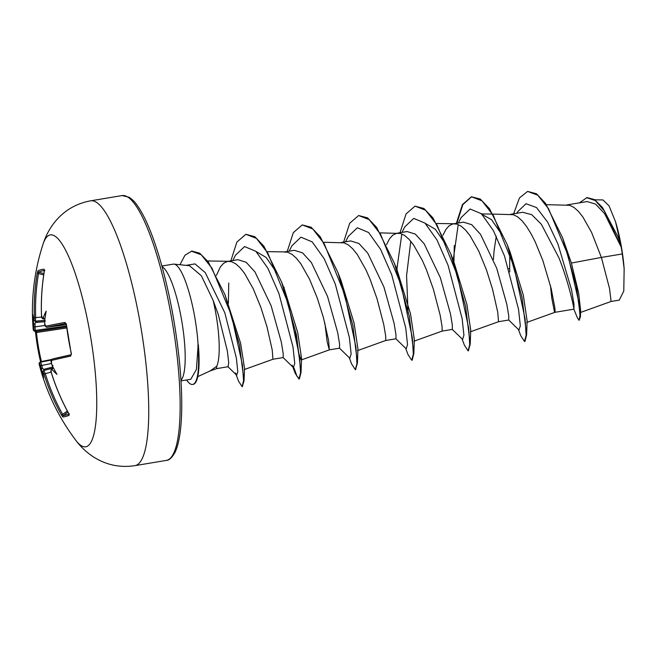 <?xml version="1.0" encoding="UTF-8"?>
<svg xmlns="http://www.w3.org/2000/svg" width="657" height="657" viewBox="0 0 657 657"><rect width="100%" height="100%" fill="white"/><g stroke="black" fill="none" stroke-linecap="round" stroke-linejoin="round"><path stroke-width="0.99" d="M34.353 317.635L35.683 317.545L35.388 321.142A213.533 8.196 175.2 0 0 35.026 321.298L33.836 320.205A214.667 8.245 -4.8 0 1 34.164 320.058L34.353 317.635A214.486 210.61 -105.6 0 1 37.235 273.205L37.934 270.807A213.73 23.841 15.8 0 1 40.52 269.838A213.73 23.841 15.8 0 1 44.068 269.173A1.133 1.092 82.7 0 0 44.421 270.232M40.668 362.138L40.594 361.752A213.73 207.653 85 0 1 37.613 347.274A213.73 207.653 85 0 1 35.609 332.614L36.464 332.524A212.597 206.553 -95 0 0 38.451 347.101A212.597 206.553 -95 0 0 41.416 361.514L51.673 359.453M33.269 329.913A214.486 5.453 -8.2 0 1 33.909 329.379L33.901 326.981L35.174 326.849L35.199 330.405A213.353 5.428 171.8 0 0 36.373 331.374A1.133 1.125 -87 0 1 36.151 331.383L36.151 331.383C34.878 331.588 33.926 331.095 33.269 329.913A214.806 214.806 0 0 1 43.066 244.084L43.066 244.084A107.403 22.962 80.5 0 1 90.264 334.766A107.403 22.962 80.5 0 1 75.703 440.157L75.703 440.157C80.425 446.538 86.149 452 92.867 456.533C105.736 464.893 119.722 467.932 134.833 465.657A134.25 28.703 80.5 0 0 140.647 325.823A134.25 28.703 80.5 0 0 90.74 200.796L122.153 195.564A134.25 28.703 -99.5 0 1 172.06 320.6A134.25 28.703 -99.5 0 1 166.246 460.426L134.833 465.657M33.836 320.205A156.924 47.222 -133.6 0 1 32.85 314.695A156.924 102.829 -59.6 0 0 33.688 324.008L34.944 323.622A213.533 211.735 71.6 0 0 35.174 326.849L45.005 325.461M44.068 269.173L44.265 271.349C41.843 286.025 40.915 300.824 41.498 315.746C41.243 317.265 41.892 318.349 43.461 318.99L43.502 318.99A1.133 1.084 -101.8 0 1 42.319 317.889A214.667 8.245 -4.8 0 1 43.222 317.709L44.479 318.785A213.533 8.196 175.2 0 0 43.502 318.99L43.461 318.99M44.315 271.325A214.486 208.203 75.7 0 0 41.547 315.721L42.319 317.889M45.325 320.862C44.799 321.93 44.561 322.012 44.602 321.109A156.924 58.358 -69.6 0 1 46.154 311.163A156.924 97.909 -140.8 0 0 43.222 317.709M44.824 324.123L45.785 326.225A214.486 5.453 -8.2 0 1 64.961 322.415L66.406 324.435A213.73 167.584 78.9 0 0 68.5 339.069A213.73 167.584 78.9 0 0 71.383 353.573L70.71 356.037A214.486 3.055 168.8 0 0 51.624 360.389L51.443 362.812A214.667 204.861 76.7 0 0 52.223 365.694C51.887 364.881 52.149 364.906 52.995 365.752M197.741 376.642L210.412 370.786L216.711 366.261A51.977 11.112 -99.5 0 0 216.096 314.958A51.977 11.112 -99.5 0 0 213.131 300.38L201.37 275.784L189.545 265.724L174.056 264.114A58.218 12.45 80.5 0 1 194.957 318.349A58.218 12.45 80.5 0 1 198.118 345.171L199.063 358.492A58.021 12.409 80.5 0 1 193.101 384.37L192.624 384.452A58.021 12.409 80.5 0 1 187.5 381.241L186.58 379.96M161.877 266.036L173.317 264.13A58.218 12.45 80.5 0 1 174.056 264.114M198.118 345.171L196.418 369.448L190.809 379.22M216.711 366.261L216.555 368.651L228.151 366.721L228.693 362.459L227.371 351.043L218.313 314.588L213.131 300.38M580.18 312.584L611.084 301.473L609.573 288.702L601.393 257.429L622.294 253.955A51.977 11.112 -99.5 0 0 621.284 247.508A51.977 11.112 -99.5 0 0 621.226 247.196L604.588 213.599L595.571 204.097L587.095 201.576L566.72 204.968M513.618 213.804L519.465 197.929L527.612 191.417L536.473 193.766L545.45 203.235L562.622 237.875L571.385 263.046L601.393 257.429L591.563 232.381L582.858 216.966L578.374 211.324L573.931 207.382L569.652 205.296L546.452 204.664M516.772 213.279L517.453 211.956L526.019 203.727L536.539 207.571L547.651 222.132L557.916 243.928L571.541 289.77L573.996 304.347L573.947 309.143C574.169 309.233 569.422 284.226 558.959 257.889L541.352 224.259L531.792 214.716L522.832 212.277L510.333 214.354M550.426 285.499L551.79 298.163L554.418 311.59L554.927 312.313L555.108 311.057L554.869 307.903L551.198 288.628L542.863 260.566L535.168 241.768L530.897 233.465L526.462 226.353L521.978 220.711L517.544 216.769L513.257 214.683L493.037 214.092M470.322 331.834L498.515 321.708L508.74 320.008L508.748 315.902L506.867 304.511L496.708 268.245L480.546 234.377L471.734 224.694L463.472 222.156L452.829 223.938L449.133 225.77L445.848 229.523L442.949 235.231M498.515 321.708L497.768 312.354L492.528 289.187L486.476 269.953L478.772 251.155L470.075 235.74L465.583 230.098L461.148 226.156L456.87 224.07L453.231 223.856M413.943 341.221L442.12 331.095L452.353 329.395L452.361 325.272L450.472 313.882L440.321 277.632L424.159 243.772L415.331 234.114L407.085 231.543L397.551 233.128M442.12 331.095L442.087 326.677L440.165 315.229L433.341 289.096L426.401 269.69L422.385 260.542L413.68 245.127L409.196 239.485L404.761 235.543L400.474 233.457L380.255 232.874M385.716 340.49L395.957 338.782L395.957 334.618L394.085 323.293L383.926 287.019L367.748 253.134L358.944 243.509L350.69 240.93L341.155 242.515M357.539 350.616L385.758 340.474L385.692 336.064L383.77 324.615L376.954 298.483L370.014 279.077L365.99 269.928L357.293 254.514L352.801 248.872L348.366 244.93L344.079 242.844L323.86 242.261M324.862 323.055L327.186 341.936L329.329 349.877L339.562 348.169L339.579 344.063L337.698 332.672L327.539 296.406L311.369 262.537L302.557 252.855L294.295 250.317L284.768 251.902M329.329 349.877L328.599 340.515L323.351 317.347L317.298 298.114L309.603 279.315L300.898 263.9L296.414 258.258L291.979 254.316L287.692 252.231L284.062 252.017M244.273 369.562L272.951 359.264L283.175 357.556L283.183 353.433L281.303 342.042L271.144 305.792L254.982 271.932L246.161 262.274L237.908 259.704L227.265 261.486L223.569 263.326L220.276 267.07L216.449 275.324M272.951 359.264L272.203 349.902L266.964 326.734L260.911 307.501L253.208 288.702L244.511 273.287L240.019 267.645L235.584 263.703L231.297 261.617L227.667 261.412M496.273 236.265L494.089 250.58L493.407 259.548M396.844 233.243L392.738 235.165L389.453 238.91L386.562 244.618M571.385 263.046L578.636 292.997L580.657 310.613L580.435 316.83L579.104 320.337L577.462 317.972L573.742 308.897M579.425 202.857L586.988 197.576L594.511 199.58L602.485 207.497L617.564 235.994L620.61 243.993L615.535 221.77L609.039 205.83L602.97 199.958M622.294 253.955L624.15 268.738L623.78 291.035L619.288 300.101M508.74 268.598L509.651 268.475L509.766 253.216M527.612 191.417L537.771 195.211L548.603 208.836L567.894 254.9L578.595 301.07L579.975 315.212L579.104 320.337M586.52 197.65L595.316 200.557L604.604 211.234L621.226 247.196M562.622 237.875L576.353 285.861L580.435 316.83M620.389 243.394L621.185 247.057M225.023 294.763L240.593 343.225L244.56 368.446L244.018 380.978L239.501 344.941L225.023 294.763L208.228 261.806L199.695 253.191L191.828 251.064L184.995 255.203L179.961 264.722M256.041 251.491L266.192 257.478L276.753 272.836M293.95 367.805L296.972 376.272L299.395 378.941L301.046 372.42L296.43 334.692L281.656 282.149L284.703 290.098L297.72 332.573L301.563 358.41L301.144 359.979L298.524 352.702L295.313 331.645M338.043 272.754L341.09 280.695L354.107 323.178L357.95 349.031L357.441 363.017L352.817 325.289L338.043 272.754L320.271 236.807L311.155 227.248L302.253 224.916L293.285 232.685L287.224 251.491M394.438 263.375L397.485 271.325L410.502 313.783L414.345 339.644L413.828 353.638L409.212 315.918L394.438 263.375L376.658 227.421L367.542 217.861L358.632 215.529L349.672 223.298L343.611 242.105M408.096 312.863L406.568 275.653L410.773 241.291M425.21 223.331L435.353 229.293L445.931 244.683M450.825 253.988L453.872 261.921L466.889 304.413L470.732 330.249L470.223 344.252L465.599 306.523L450.825 253.988L433.053 218.042L423.937 208.483L415.035 206.142L406.067 213.903L400.006 232.718M492.512 214.083L481.113 213.919L491.477 219.619L502.309 235.288M510.259 252.551L523.284 295.026L527.128 320.879L526.61 334.856L521.987 297.128L507.212 244.593L489.44 208.647L480.324 199.087L471.422 196.755L462.454 204.524L456.393 223.331M509.651 268.475L509.766 271.949M508.625 319.951L518.989 330.044L520.311 325.798L518.537 309.307L504.469 255.934L493.391 230.607L481.384 213.73L470.116 209.008L461.091 217.59L458.356 223.01M458.11 225.277L453.346 259.129M452.23 329.346L462.602 339.431L463.924 335.193L462.15 318.702L448.082 265.329L436.995 240.002L424.997 223.117L413.729 218.395L404.704 226.977L401.961 232.397M401.731 234.606L396.951 268.524M395.843 338.733L406.207 348.818L407.529 344.572L405.755 328.081L391.695 274.708L380.608 249.389L368.61 232.512L357.342 227.782L348.309 236.356L345.574 241.784M339.447 348.12L349.82 358.205L351.134 353.967L349.368 337.476L335.3 284.095L324.213 258.776L312.215 241.899L300.947 237.177L291.913 245.751L289.179 251.171M284.169 287.298L284.12 288.628M292.143 365.185L293.424 367.592L294.747 363.354L292.973 346.863L278.913 293.49L267.826 268.171L255.828 251.286L244.56 246.564L235.526 255.13L232.783 260.558M235.477 372.962L236.668 375.229L237.801 371.739L236.364 358.065L224.817 312.798L205.222 272.573L195.006 263.909L186.071 265.354M518.414 329.477L520.812 335.834L524.483 341.468L526.126 335.357L525.091 318.891L513.93 266.455L493.407 215.578L482 200.837L471.422 196.755M462.027 338.864L464.417 345.212L468.096 350.854L469.739 344.736L468.696 328.262L457.535 275.841L437.02 224.973L425.613 210.224L415.035 206.142M397.074 265.896L397.033 270.191M405.632 348.251L408.03 354.608L411.701 360.241L413.343 354.123L412.309 337.657L401.14 285.22L380.617 234.344L369.218 219.61L358.632 215.529M349.237 357.638L351.635 363.986L355.314 369.628L356.956 363.518L355.922 347.052L344.753 294.623L324.238 243.747L312.831 228.997L302.253 224.916M293.383 367.55L295.239 373.373L298.927 379.015L300.561 372.897L299.526 356.423L288.357 303.994L267.842 253.126L256.435 238.384L245.858 234.303L236.89 242.072L230.829 260.878M236.142 374.704L238.54 381.134L242.063 386.628L243.558 380.715L242.433 364.914L231.51 315.352L211.973 268.204L201.256 254.785L191.351 251.146M524.483 341.468L524.959 341.385L526.61 334.856M471.652 196.714L462.84 204.606L456.87 223.257M454.316 245.472L453.897 261.995M468.326 350.772L470.223 344.252M411.701 360.241L412.177 360.167L413.828 353.638M355.544 369.546L357.441 363.017M281.656 282.149L263.876 246.203L254.76 236.643L245.858 234.303M228.751 283.011L228.365 303.238M242.293 386.546L244.018 380.978M624.15 268.738A51.673 11.046 -99.5 0 0 615.535 221.77M197.888 345.212A58.021 12.409 80.5 0 1 192.624 384.452M198.307 344.539A58.021 12.409 80.5 0 1 199.063 358.492M68.55 413.154L68.517 413.196C61.339 400.113 55.549 386.423 51.139 372.141L51.065 371.887C51.706 371.082 49.562 373.398 51.928 368.331A1.133 1.084 75.2 0 0 51.928 368.331L52.905 368.076L52.075 369.505A156.924 94.641 -57.3 0 0 56.962 374.359A156.924 55.41 -130.6 0 1 52.223 365.694M53.414 367.936L51.928 368.331A1.133 1.084 75.2 0 0 51.18 369.735L51.189 372.133A214.486 208.203 75.7 0 0 68.566 413.187L69.067 415.388A213.73 16.22 144.9 0 1 62.924 417.023L61.487 415.068A214.486 210.61 -105.6 0 1 43.994 374.038L43.025 371.903A1.133 1.125 -105.1 0 1 43.814 370.482L45.276 373.652L43.994 374.038M41.309 368.593A214.667 212.86 -108.4 0 1 40.52 365.719L39.748 363.543A1.133 1.133 -111 0 1 40.627 362.155L41.761 365.382A213.533 211.735 71.6 0 0 42.615 368.503L41.309 368.593A156.924 105.777 -138.2 0 0 43.649 377.89A156.924 50.49 -66.4 0 1 42.689 371.993L43.797 370.491M35.026 321.298L36.217 321.61L34.944 323.622M42.615 368.503L44.487 369.973L43.945 370.458L51.599 368.462L43.822 370.482A1.133 1.125 -105.1 0 1 43.822 370.482L51.616 368.454M44.939 318.727L44.479 318.785M37.934 270.807A1.133 1.125 62.2 0 0 38.73 272.105L38.549 273.345A213.353 209.493 74.4 0 0 35.683 317.545L41.662 317.085M66.513 326.825L36.373 331.374L36.464 332.524L66.653 327.966M51.131 372.125L45.276 373.652A213.353 209.493 74.4 0 0 62.678 414.46L63.253 415.536A1.133 1.125 84.3 0 0 62.924 417.023M65.905 323.515A213.353 5.428 171.8 0 0 47.017 327.268L66.25 324.64L47.017 327.268A1.133 1.068 -102.2 0 1 45.785 326.225M67.359 411.06L61.487 415.068M40.52 365.719L51.55 363.461M69.051 414.263A1.133 1.092 70.1 0 0 69.067 415.388M40.627 362.155L51.312 360.061L40.438 362.204C39.56 362.253 39.108 362.828 39.092 363.929A214.806 214.806 0 0 0 75.703 440.157M69.379 413.894L69.018 414.501L68.566 413.187M35.289 330.857L37.605 347.274L40.586 361.752L41.416 361.514M33.909 329.379A1.133 1.133 64.4 0 0 35.199 330.405L66.406 325.995M71.211 354.731A213.353 3.039 -11.2 0 0 52.445 359.009A1.133 1.068 76.6 0 0 52.396 359.018C51 360.217 50.663 361.49 51.377 362.828L52.043 365.054M71.383 353.573L71.17 354.821L52.396 359.018A1.133 1.068 76.6 0 0 51.624 360.389M71.194 354.764A1.133 0.961 77.5 0 0 70.71 356.037M34.164 320.058A1.133 1.125 67.7 0 0 35.388 321.142L44.692 320.427M71.211 353.606L66.406 324.435M65.881 323.482A1.133 0.961 -100.6 0 1 64.961 322.415M37.235 273.205L43.707 274.913M44.643 321.799L44.758 324.106C44.561 325.617 45.3 326.669 46.984 327.268M44.348 270.544A212.597 23.718 -164.2 0 0 41.309 271.144A212.597 23.718 -164.2 0 0 38.73 272.105L43.896 273.665M33.901 326.981A214.667 212.86 -108.4 0 1 33.688 324.008M44.602 321.109A214.667 204.861 76.7 0 0 44.824 324.082M180.954 380.189A58.218 12.45 -99.5 0 0 181.693 320.559A58.218 12.45 -99.5 0 0 162.065 266.717M186.99 379.894L187.5 381.241M52.075 369.505L51.18 369.735M39.748 363.543A214.486 3.055 168.8 0 0 39.092 363.929M35.544 321.298L44.676 320.575M44.577 321.758L35.494 322.48M43.518 369.406L52.889 366.967M67.942 412.136L63.253 415.536A212.597 16.138 -35.1 0 0 68.911 414.066M122.153 195.564L129.339 197.322L132.714 200.032C135.72 202.841 139.054 207.612 142.733 214.354C154.28 235.576 166.508 276.942 173.834 320.337C178.794 349.721 181.431 376.642 181.734 401.107C181.858 414.961 181.16 426.565 179.64 435.911C178.351 443.508 176.733 449.125 174.795 452.772C171.773 457.937 168.915 460.491 166.246 460.426M190.817 379.261L180.995 380.896M573.922 309.16L554.894 312.33M594.856 199.81L602.97 199.933M619.288 300.109L611.076 301.481M207.596 260.977L229.096 261.305M267.473 251.647L285.491 251.918M301.152 359.995L329.338 349.869M436.642 223.479L454.669 223.75M526.725 322.447L554.902 312.321M216.555 368.651L209 371.361M292.85 367.025L295.239 373.373M293.424 367.592L283.06 357.507M236.668 375.229L227.823 366.565M301.563 358.41L301.046 372.42M510.267 252.543L507.212 244.593M468.564 350.772L468.096 350.854M355.782 369.554L355.314 369.628M299.395 378.941L298.927 379.015M242.532 386.554L242.063 386.628M43.066 244.084C45.464 236.512 49.111 229.49 53.997 223.027C63.466 210.946 75.711 203.539 90.74 200.796M66.234 324.501L66.102 323.482M44.873 270.487L44.323 270.002L44.265 271.349"/></g></svg>
